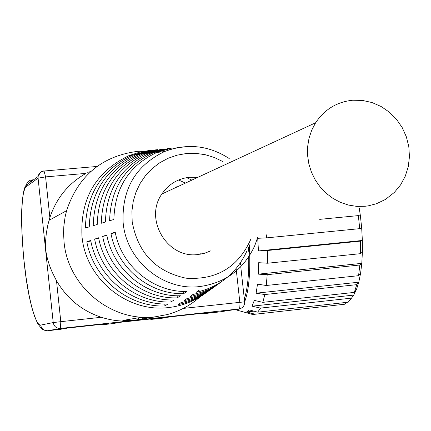 <?xml version="1.0" encoding="UTF-8"?>
<svg xmlns="http://www.w3.org/2000/svg" width="431" height="431" viewBox="0 0 431 431"><rect width="100%" height="100%" fill="white"/><g stroke="black" fill="none" stroke-linecap="round" stroke-linejoin="round"><path stroke-width="0.65" d="M222.838 161.577L214.239 157.439L205.134 154.675L195.733 153.361L186.273 153.533L176.963 155.192L168.025 158.306L159.68 162.805L152.132 168.591L145.565 175.519L140.14 183.434L135.991 192.145L133.222 201.46L131.918 211.061L132.182 221.679C137.818 252.819 155.758 271.659 185.998 278.194C216.594 280.215 238.203 267.236 250.815 239.264M200.032 296.884C190.55 305.304 179.668 311.187 167.395 314.538L155.343 316.796C111.909 322.587 67.802 286.787 64.03 241.829L63.567 232.832L63.847 226.092L65.054 217.202L66.584 210.662C78.21 175.864 101.84 156.097 137.473 151.367L144.53 151.082M151.615 150.144L140.005 152.041L128.821 155.704C95.871 171.705 80.252 198.519 81.965 236.156C85.58 278.9 127.441 312.981 168.683 307.535C182.426 305.962 194.828 301.091 205.894 292.924M197.63 177.432L189.597 177.276C177.863 178.574 168.618 184.15 161.873 193.998C143.701 219.314 167.546 259.031 198.061 254.511L204.617 253.245L210.824 250.826M352.747 100.229L362.466 100.428L372.028 102.546L381.085 106.495L389.322 112.125L396.434 119.231L402.182 127.56L406.352 136.81L408.809 146.653L409.45 156.733L408.259 166.7L405.275 176.187L400.598 184.861L394.387 192.404L385.454 199.44L376.392 203.755L368.279 205.851L364.938 206.287L356.706 206.374L348.507 205.075L340.565 202.419L333.082 198.465L326.256 193.325L320.276 187.124L315.303 180.034L311.462 172.233L308.865 163.925L307.572 155.349L307.626 146.712L309.016 138.259L311.705 130.205L315.621 122.765C324.618 109.339 336.994 101.829 352.747 100.229M246.952 250.944C236.748 273.103 219.805 286.895 196.121 292.31L199.267 290.155M220.322 282.531C211.325 289.573 201.207 294.238 189.974 296.523L193.023 294.432C203.561 292.299 213.119 288.027 221.701 281.621M214.934 286.389C205.759 293.538 195.448 298.274 184.005 300.606L186.968 298.575C197.732 296.393 207.5 292.035 216.27 285.505M209.708 290.133C200.356 297.385 189.861 302.196 178.218 304.572L181.09 302.6C192.075 300.369 202.047 295.925 211.007 289.266M156.496 316.661L134.634 320.201L122.819 320.448L139.714 317.593L153.366 317.119L157.407 316.543M49.867 217.585L45.594 176.893L86.001 173.381C68.432 183.374 56.386 198.109 49.867 217.585L47.933 224.562L46.322 233.128L45.551 241.683L45.632 250.201L47.496 259.079L49.56 265.663L52.189 272.198L56.499 280.705C66.961 298.618 81.895 310.81 101.301 317.281C111.828 320.605 121.968 321.736 131.724 320.675L137.392 319.845M200.534 254.177L200.587 253.784M244.329 298.888C247.513 289.223 248.978 275.22 248.735 256.876M248.574 251.262L248.391 247.34M244.663 301.819L244.743 301.614C248.876 290.235 250.47 272.785 249.522 249.269M249.517 249.15L249.274 244.792M266.299 234.793L266.568 237.874L257.695 238.305L258.476 250.944L267.344 250.524L267.559 263.228L258.692 262.689L258.358 274.148L267.198 274.687L266.256 285.494L257.512 284.137L256.122 293.199L264.823 294.545L262.84 302.341L254.328 300.412L252.043 306.182L260.513 308.1L351.518 298.133L353.716 295.095L356.523 289.352L354.32 292.396L356.749 284.659L358.781 282.197L360.596 273.227L358.565 275.689L359.842 265L361.787 263.352L362.396 252.049L360.451 253.676L360.408 241.128L362.363 240.466L361.679 228.015L359.723 228.651L358.35 215.608L360.413 215.979L359.233 207.936M319.721 219.352L358.35 215.608M266.568 237.874L359.723 228.651M361.679 228.015L360.413 215.979M267.344 250.524L360.408 241.128M267.559 263.228L360.451 253.676M362.396 252.049L362.363 240.466L258.476 250.944M267.198 274.687L359.842 265M266.256 285.494L358.565 275.689M360.596 273.227L361.787 263.352L258.358 274.148M264.823 294.545L356.749 284.659M262.84 302.341L354.32 292.396M356.523 289.352L358.781 282.197L256.122 293.199M351.518 298.133L348.216 302.201L257.727 312.163L260.513 308.1M351.987 297.487L353.716 295.095L252.043 306.182M251.607 314.188L253.606 314.404L344.746 304.221L346.05 302.438M253.606 314.404L344.746 304.221M234.954 309.571L236.307 309.948L240.369 308.644M251.488 314.204L242.912 311.78M257.727 312.163L249.517 309.954L246.607 311.958L254.769 314.145M246.607 311.958L253.961 311.15M148.048 150.678L151.233 150.344L135.49 154.934C105.714 169.033 90.305 193.013 89.265 226.868L85.37 228.037C86.432 193.815 102.018 169.577 132.134 155.322L148.048 150.678L148.102 150.958M154.465 149.999L157.746 149.649L142.365 154.142C113.272 167.928 98.225 191.375 97.223 224.481L93.215 225.682C94.238 192.199 109.469 168.483 138.901 154.54L154.465 149.999L154.519 150.29M161.075 149.293L164.453 148.937L149.444 153.323C121.063 166.786 106.387 189.688 105.423 222.019L101.29 223.258C102.276 190.534 117.135 167.363 145.877 153.732L161.075 149.293L161.135 149.6M167.891 148.571L171.376 148.199L156.744 152.477C129.09 165.612 114.797 187.948 113.87 219.481L109.614 220.758C110.557 188.821 125.044 166.204 153.064 152.903L167.891 148.571L167.95 148.889M110.982 233.575L115.222 232.137C121.316 266.132 153.571 292.568 187.006 291.453L183.698 293.63C149.832 294.766 117.146 268.001 110.982 233.575L115.352 232.762M86.83 241.769L90.709 240.455C97.223 276.95 131.94 305.283 167.896 304.017L164.879 306.005C128.519 307.292 93.408 278.663 86.83 241.769L90.822 241.026M94.642 239.119L98.64 237.767C105.013 273.453 138.933 301.167 174.076 299.954L170.967 302.002C135.409 303.241 101.091 275.215 94.642 239.119L98.753 238.354M102.691 236.387L106.807 234.992C113.041 269.849 146.141 296.932 180.444 295.768L177.233 297.88C142.51 299.066 109 271.665 102.691 236.387L106.926 235.601M178.59 180.002L185.465 183.067M186.65 177.658L191.865 180.104M183.698 293.63L183.644 291.426M206.632 252.033L206.26 252.728M164.879 306.005L164.831 304.011M170.967 302.002L170.918 299.944M177.233 297.88L177.184 295.747M33.672 179.727L30.709 180.093L28.613 181.144L27.067 182.895L26.286 185.098C18.916 191.924 20.936 259.252 29.793 298.942C32.066 309.264 34.819 317.669 38.057 324.155L41.198 328.169C41.489 329.338 43.59 330.194 47.507 330.755L60.459 328.465C56.45 328.497 54.031 326.536 53.218 322.582L40.541 325.125L38.898 324.462L36.883 321.736L34.48 316.203L31.759 307.184L28.893 294.346L26.151 278.06L23.867 259.581L22.315 240.832L21.62 223.781L21.722 209.816L22.444 199.483L23.554 192.582L24.874 188.552L26.248 186.693L38.084 178.148L53.218 322.582L60.798 321.666L60.459 328.465L238.984 308.957L239.819 307.405L239.986 303.715L236.382 270.835M40.697 325.103C41.478 328.891 43.795 330.771 47.642 330.733L60.189 329.359L67.748 328.045L108.704 323.552L100.024 325.006L112.378 323.654L121.159 322.205L161.517 317.782L151.61 319.36L173.741 316.456L213.512 312.098L202.425 313.8L219.19 311.969L239.496 308.876C243.025 307.836 244.743 305.493 244.652 301.84L183.277 308.407M87.164 172.75L89.249 172.912M189.171 146.427L177.254 147.688L170.051 149.535L164.459 151.588C135.679 165.574 121.892 189.069 123.099 222.084C125.89 260.372 163.133 291.313 199.936 286.534C225.456 282.887 243.704 269.343 254.673 245.907L257.749 237.265M91.221 171.118L90.822 170.951M89.842 171.409L90.736 171.549M176.952 186.009L176.764 187.102M97.023 166.458L44.048 171.015C42.114 170.574 40.137 172.4 38.122 176.489L38.65 174.733L40.078 172.761L42.141 171.468L44.048 171.015L45.594 176.893L38.084 178.148L38.122 176.489L26.286 185.098L26.248 186.693M236.242 269.564L236.134 268.556M125.453 320.001L125.523 320.648M138.496 319.678L138.297 317.83M142.192 317.572L142.343 318.983M101.301 317.281L60.798 321.666L56.499 280.705M31.867 179.883L30.192 182.254M59.952 329.386L60.345 329.332M112.103 323.681L112.513 323.633M98.85 324.441L99.863 325.028L112.211 323.676M163.468 318.062L163.893 318.013M150.451 318.795L151.426 319.382L163.586 318.056M218.835 312.006L219.675 311.893M201.272 313.235L202.214 313.827L218.975 311.996M213.264 312.136L212.747 312.082M161.296 317.819L160.795 317.766M108.515 323.589L108.03 323.546M236.307 309.948L252.264 314.371M161.873 193.998L315.621 122.765M229.244 158.554C208.701 145.301 187.108 142.979 164.459 151.588L156.744 152.477M153.064 152.903L149.444 153.323M145.877 153.732L142.365 154.142M138.901 154.54L135.49 154.934M132.134 155.322L128.821 155.704M49.037 220.338L66.584 210.662M240.347 262.98L240.52 264.526M240.762 266.735L244.652 301.819M47.507 330.755L60.044 329.381M174.275 316.376L213.437 312.028M121.919 322.092L161.566 317.733M68.685 327.905L108.413 323.519M97.805 324.554L99.863 325.028M149.083 318.94L151.426 319.382M199.623 313.412L202.214 313.827"/></g></svg>
